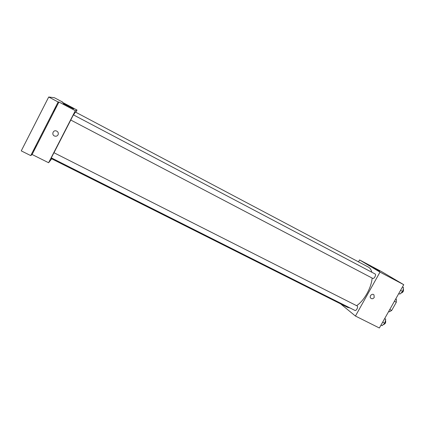 <?xml version="1.0" encoding="UTF-8"?>
<svg xmlns="http://www.w3.org/2000/svg" width="425" height="425" viewBox="0 0 425 425"><rect width="100%" height="100%" fill="white"/><g stroke="black" fill="none" stroke-linecap="round" stroke-linejoin="round"><path stroke-width="0.64" d="M395.76 298.881L396.392 299.29L396.318 302.244L391.696 310.447L389.332 311.828L388.663 311.488M395.728 298.945L396.392 299.29M389.799 309.474L391.696 310.447M394.421 301.261L396.318 302.244M358.493 261.853L359.561 259.941L381.857 271.766L403.75 284.692L379.371 327.999L355.438 316.041L340.611 303.87M51.553 157.983L51.361 158.626L347.576 307.365L350.041 307.966M356.586 305.676C364.034 300.932 371.461 287.762 372.119 278.056M371.811 272.234C371.2 269.7 370.047 267.984 368.353 267.07L75.379 112.035L73.567 114.941M359.561 259.941L380.008 272.112L355.438 316.041M372.73 278.375C374.096 279.23 376.571 274.603 375.089 273.96L73.403 114.851L70.741 120.02L372.73 278.375M354.918 310.415C356.288 311.243 358.604 306.553 357.122 305.942L53.954 152.713L51.297 157.856L354.918 310.415M380.008 272.112L403.75 284.692M373.065 267.607L379.583 271.224L373.065 267.607M374.207 297.484C373.134 298.897 371.976 299.115 370.722 298.148C368.895 296.294 372.236 292.937 373.973 294.886L374.207 297.484C373.134 298.897 371.971 299.115 370.722 298.148C368.889 296.294 372.236 292.937 373.973 294.886L374.207 297.484M53.98 152.729L70.773 120.036M75.884 112.301L77.031 110.064L75.337 110.702L48.604 162.738L51.712 158.807M62.523 102.367L62.656 102.112L54.384 97.718L48.71 97.001L21.25 150.875L30.733 155.603L32.103 154.493L48.604 162.738M62.656 102.112L62.013 102.096L77.031 110.064M48.71 97.001L58.135 101.995L30.733 155.603M75.337 110.702L58.937 102.016L58.135 101.995M68.653 106.197L73.562 108.906L63.224 103.535L68.653 106.197M58.937 102.016L32.103 154.493M58.066 134.81C57.338 136.005 56.259 136.441 54.83 136.112C51.297 135.187 52.902 129.689 56.35 130.942C58.113 131.771 58.687 133.057 58.066 134.81C57.338 136.005 56.259 136.441 54.83 136.112C51.297 135.187 52.902 129.689 56.35 130.942C58.113 131.771 58.687 133.057 58.066 134.81M36.29 145.472L33.564 150.763L36.29 145.472M56.27 106.383L53.539 111.711L56.27 106.383M402.454 286.997L403.522 287.635L402.709 291.492L399.877 294.1L398.777 293.526M400.557 290.36L402.709 291.492M402.417 287.056L403.522 287.635M400.913 293.144C403.097 292.485 403.883 291.051 403.267 288.835M384.71 318.516L385.709 319.265L384.848 323.191L382.096 325.678L380.986 325.125M382.686 322.102L384.848 323.191M384.604 318.702L385.709 319.265M383.244 324.642C385.358 323.999 386.107 322.548 385.486 320.296"/></g></svg>
